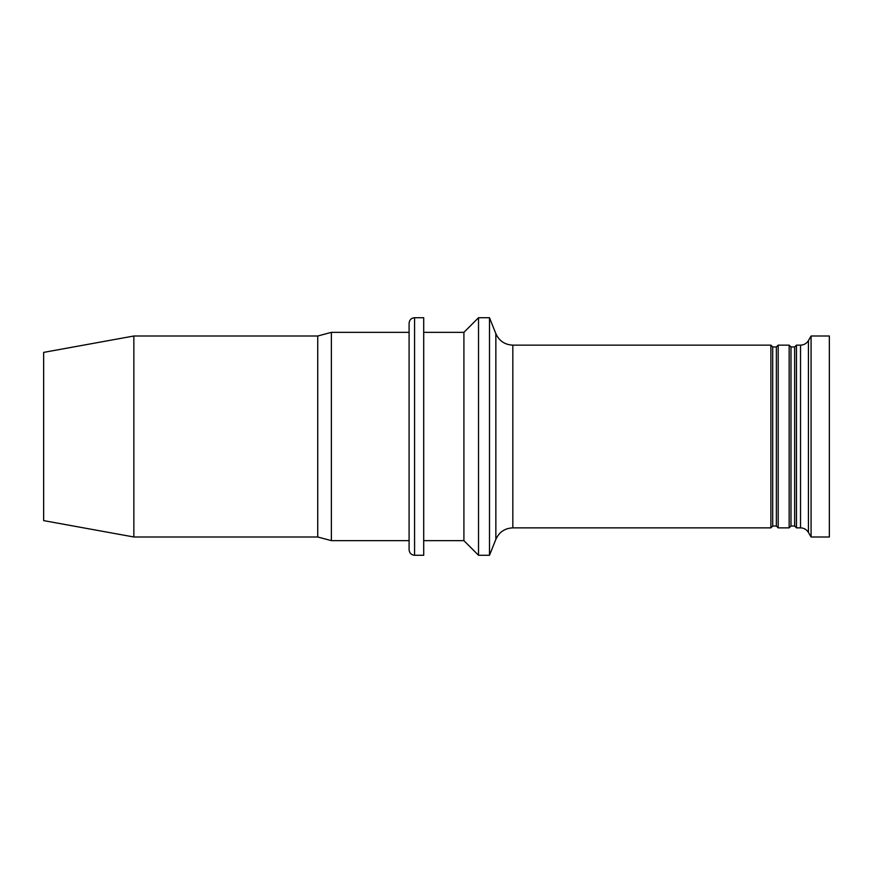 <?xml version="1.0" encoding="UTF-8"?>
<svg xmlns="http://www.w3.org/2000/svg" width="873" height="873" viewBox="0 0 873 873"><rect width="100%" height="100%" fill="white"/><g stroke="black" fill="none" stroke-linecap="round" stroke-linejoin="round"><path stroke-width="1.31" d="M43.65 436.5L43.65 352.386L133.853 336.007L133.853 536.993L43.65 520.614L43.65 436.5M133.853 536.993L317.728 536.993L317.728 336.007L133.853 336.007M317.728 536.993L331.369 540.649L331.369 332.351L317.728 336.007M409.088 549.783L409.088 323.217C409.448 319.856 411.27 318.023 414.577 317.728L414.577 555.272C411.27 554.977 409.448 553.144 409.088 549.783M414.577 555.272L423.711 555.272L423.711 317.728L414.577 317.728M423.711 540.649L463.912 540.649L463.912 332.351L423.711 332.351M463.912 540.649L478.524 555.272L478.524 317.728L463.912 332.351M772.703 526.037L772.703 346.963L776.359 346.963L776.359 526.037L772.703 526.037L770.881 527.859L512.822 527.859C504.834 528.23 499.17 532.061 495.853 539.35L489.491 555.272L489.491 317.728L478.524 317.728M770.881 527.859L770.881 345.141L512.822 345.141C504.834 344.77 499.17 340.939 495.853 333.65L489.491 317.728M776.359 526.037L778.192 527.859L778.192 345.141L776.359 346.963M790.982 526.037L790.982 346.963L794.637 346.963L794.637 526.037L790.982 526.037L789.148 527.859L789.148 345.141L778.192 345.141M794.637 526.037L796.46 527.859L796.46 345.141L794.637 346.963M808.442 340.568L808.442 532.432L811.082 536.993L811.082 336.007L808.442 340.568C806.619 343.504 803.978 345.021 800.53 345.141L796.46 345.141M811.082 536.993L829.35 536.993L829.35 336.007L811.082 336.007M495.853 539.35L495.853 333.65M512.822 527.859L512.822 345.141M808.442 532.432C806.619 529.496 803.978 527.979 800.53 527.859L800.53 345.141M409.088 332.351L331.369 332.351M409.088 540.649L331.369 540.649M489.491 555.272L478.524 555.272M772.703 346.963L770.881 345.141M789.148 527.859L778.192 527.859M790.982 346.963L789.148 345.141M800.53 527.859L796.46 527.859"/></g></svg>
